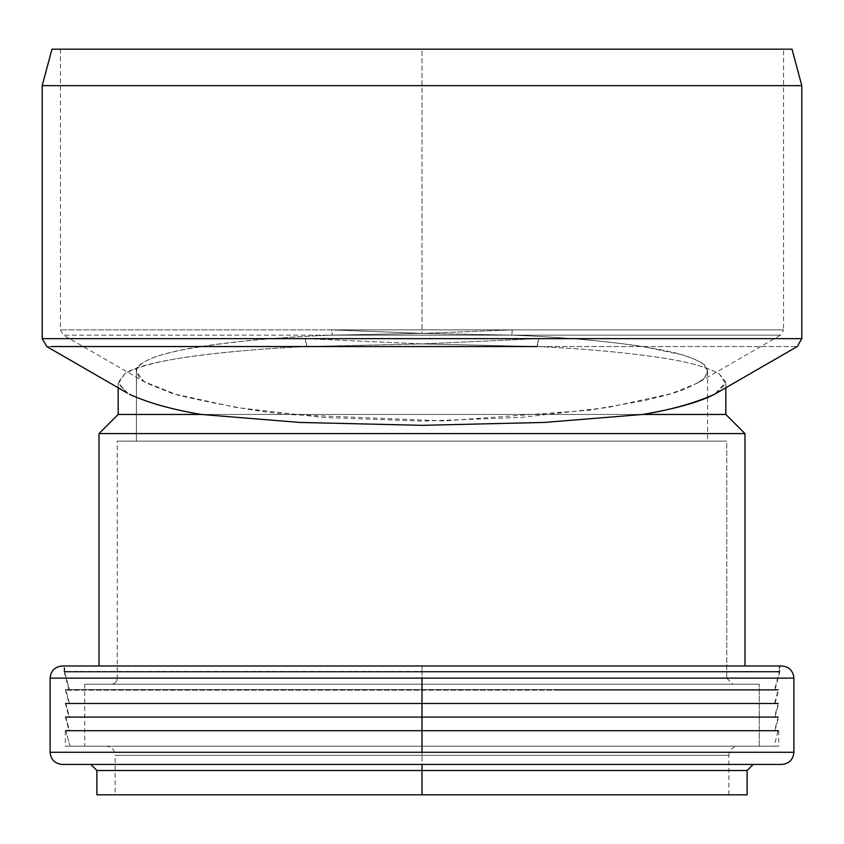 <?xml version="1.0" encoding="UTF-8"?>
<svg xmlns="http://www.w3.org/2000/svg" width="844" height="844" viewBox="0 0 844 844"><rect width="100%" height="100%" fill="white"/><g stroke="black" fill="none" stroke-linecap="round" stroke-linejoin="round"><path stroke-width="0.63" stroke-dasharray="4.22 3.17" d="M793.898 678.133L422 678.133L422 665.979L62.256 665.979L779.919 665.979L64.081 665.979L64.081 671.413L779.919 671.413L779.919 665.979L64.081 665.979L779.919 665.979L422 665.979L422 671.413L779.919 671.413L64.081 671.413L422 671.413L422 665.979L781.744 665.979L422 665.979L422 678.133L50.102 678.133L793.898 678.133L50.102 678.133M62.256 764.432L781.744 764.432M90.814 764.432L753.186 764.432M422 752.278L793.898 752.278L422 752.278M96.891 794.816L747.109 794.816M422 794.816L747.109 794.816L96.891 794.816L422 794.816L115.122 794.816L115.122 755.317L728.878 755.317C729.427 749.778 732.465 746.74 737.994 746.201L422 746.201L778.706 746.201L751.55 746.201L778.706 746.201L778.706 730.398L68.934 730.398L775.066 730.398L422 730.398L775.066 730.398L422 730.398L422 716.788L68.934 716.788L775.066 716.788L422 716.788L775.066 716.788L422 716.788L422 703.179L68.934 703.179L775.066 703.179L422 703.179L775.066 703.179L422 703.179L422 689.559L68.934 689.559L775.066 689.559L422 689.559L775.066 689.559L422 689.559L422 671.413L64.081 671.413L422 671.413L64.081 671.413L422 671.413L422 689.559L65.294 689.559L778.706 689.559L65.294 689.559L422 689.559L65.294 689.559L422 689.559L422 703.179L65.294 703.179L778.706 703.179L65.294 703.179L422 703.179L65.294 703.179L422 703.179L422 716.788L65.294 716.788L778.706 716.788L65.294 716.788L422 716.788L65.294 716.788L422 716.788L422 730.398L65.294 730.398L775.066 730.398L65.294 730.398L65.294 746.201L778.706 746.201L65.294 746.201L422 746.201L422 730.398L65.294 730.398L778.706 730.398L422 730.398L422 746.201L751.55 746.201L106.006 746.201C111.535 746.74 114.573 749.778 115.122 755.317L728.878 755.317L115.122 755.317L422 755.317L422 794.816L115.122 794.816L728.878 794.816L422 794.816L422 755.317L728.878 755.317L728.878 794.816L422 794.816M422 770.509L96.891 770.509L422 770.509M422 671.413L779.919 671.413L422 671.413M422 689.559L778.706 689.559L422 689.559M422 703.179L778.706 703.179L422 703.179M422 716.788L778.706 716.788L422 716.788M422 755.317L728.878 755.317L115.122 755.317L422 755.317L422 746.201L106.006 746.201L737.994 746.201L422 746.201L422 755.317M779.318 672.035L64.682 672.035L779.318 672.035L64.682 672.035L779.318 672.035L779.318 665.979L64.682 665.979L779.318 665.979L64.682 665.979L779.318 665.979L779.318 672.035L64.682 672.035L779.318 672.035L774.454 690.181L65.895 690.181L778.105 690.181L65.895 690.181L69.546 703.79L96.374 703.79L69.546 703.79L65.895 690.181L774.454 690.181L69.546 690.181L64.682 672.035L69.546 690.181L774.454 690.181M716.187 393.336L725.692 383.703L719.13 373.681C705.932 366.57 684.663 360.979 655.303 356.906C620.635 352.032 581.242 348.583 537.111 346.546L797.242 346.546L537.111 346.546C581.368 348.593 620.762 352.043 655.303 356.906C684.241 360.873 705.51 366.465 719.13 373.681L725.84 382.248L714.573 394.243M127.317 393.051L118.16 382.532L124.828 373.713C145.01 359.449 226.171 350.387 306.889 346.546L46.758 346.546L306.889 346.546C262.779 348.583 223.407 352.032 188.75 356.896C159.326 360.979 138.015 366.581 124.828 373.713L118.308 383.714L127.792 393.325M129.448 394.253C147.774 402.778 171.712 409.519 201.241 414.446L725.84 414.446M538.514 338.655L422 343.909L305.486 338.655L42.2 338.655L305.486 338.655L422 343.909L537.111 346.546A9.115 2.796 90 0 0 538.514 338.655L801.8 338.655L538.514 338.655L537.111 346.546L422 343.909L306.889 346.546L422 343.909L538.514 338.655M42.2 85.645L801.8 85.645L42.2 85.645M792.031 49.184L51.969 49.184L792.031 49.184M422 49.184L783.57 49.184L60.43 49.184L783.57 49.184L60.43 49.184L422 49.184L422 333.391L511.548 335.142C558.802 336.935 601.751 340.586 640.396 346.093L682.079 354.807C695.678 359.365 703.084 362.836 704.318 365.209L707.61 371.666L705.5 376.73C705.078 378.851 698.442 382.838 685.602 388.694C680.549 391.205 667.382 395.034 646.103 400.193L589.861 410.184L443.87 420.924L291.138 414.636C262.98 412.494 225.285 406.017 178.063 395.203L144.113 381.678L136.39 371.508L136.39 441.138L707.61 441.138L136.39 441.138L707.61 441.138L136.39 441.138L136.39 371.508C135.283 368.153 139.861 363.986 150.137 358.985C158.102 355.429 171.448 351.885 190.174 348.329C228.914 341.662 276.336 337.262 332.452 335.142L422 333.391L331.692 329.877L60.43 329.877L774.518 329.877L512.308 329.877L422 333.391L422 49.184L783.57 49.184L783.57 329.877L512.308 329.877L783.57 329.877L780.531 335.142L511.548 335.142L780.531 335.142L697.344 383.165L704.001 378.365C708.844 371.349 708.295 366.433 702.356 363.606C694.623 358.489 682.617 354.227 666.338 350.819C624.75 342.685 573.15 337.463 511.548 335.142L332.452 335.142C270.734 337.463 219.071 342.706 177.451 350.861C161.204 354.28 149.24 358.542 141.56 363.669C135.652 366.475 135.156 371.402 140.072 378.439L146.656 383.165L172.999 393.715L236.436 407.536L323.02 417.453L422.243 421.103L521.455 417.411L607.965 407.462L671.265 393.631L697.344 383.165M744.978 433.594L99.022 433.594L744.978 433.594M642.759 414.446L201.241 414.446M744.978 665.979L64.682 665.979L744.978 665.979M306.889 346.546L305.486 338.655A9.115 2.796 -90 0 0 306.889 346.546M779.318 665.979L558.739 665.979L779.318 665.979M774.032 746.201L69.968 746.201L65.895 731.009L778.105 731.009L65.895 731.009L69.968 746.201L774.032 746.201L69.968 746.201L774.032 746.201L778.105 731.009L65.895 731.009L778.105 731.009M774.454 731.009L69.546 731.009L774.454 731.009L69.546 731.009L65.895 717.4L778.105 717.4L65.895 717.4L69.546 731.009L774.454 731.009L778.105 717.4L65.895 717.4L778.105 717.4M774.454 717.4L69.546 717.4L774.454 717.4L69.546 717.4L65.895 703.79L778.105 703.79L65.895 703.79L69.546 717.4L774.454 717.4L778.105 703.79L65.895 703.79L778.105 703.79M774.454 703.79L69.546 703.79L774.454 703.79L778.105 690.181L558.274 690.181L778.105 690.181M759.262 746.201L84.738 746.201L759.262 746.201L84.738 746.201L759.262 746.201L84.738 746.201L759.262 746.201L759.262 684.21L84.738 684.21L759.262 684.21L84.738 684.21L759.262 684.21L84.738 684.21L759.262 684.21L759.262 746.201M117.253 441.138L726.747 441.138L117.253 441.138L726.747 441.138L726.747 678.133L117.253 678.133L726.747 678.133L726.747 441.138L117.253 441.138L117.253 678.133L726.747 678.133L117.253 678.133A6.077 6.077 0 0 1 111.176 684.21L732.824 684.21L111.176 684.21A6.077 6.077 0 0 0 117.253 678.133M136.39 441.138L707.61 441.138L136.39 441.138M60.43 49.184L60.43 329.877L63.469 335.142L332.452 335.142L331.692 329.877L422 333.391L332.452 335.142L63.469 335.142L146.656 383.165M332.452 335.142L511.548 335.142A6.077 1.519 90 0 0 512.308 329.877L331.692 329.877A6.077 1.519 -90 0 0 332.452 335.142M422 333.391L512.308 329.877L511.548 335.142L422 333.391M64.081 671.413L68.934 689.559M775.066 689.559L779.919 671.413M65.294 689.559L68.934 703.179M775.066 703.179L778.706 689.559M65.294 703.179L68.934 716.788M775.066 716.788L778.706 703.179M65.294 716.788L68.934 730.398M775.066 730.398L778.706 716.788M64.682 672.035L64.682 665.979M725.84 387.765L725.84 382.248M118.16 387.765L118.16 382.532M707.61 371.666L707.61 397.513M707.61 397.651L707.61 441.138M84.738 684.21L84.738 746.201M726.747 678.133L732.824 684.21"/><path stroke-width="1.27" d="M62.256 764.432C54.881 763.704 50.83 759.653 50.102 752.278L422 752.278L50.102 752.278L50.102 678.133C50.83 670.758 54.881 666.707 62.256 665.979L781.744 665.979C789.119 666.707 793.17 670.758 793.898 678.133L793.898 752.278L422 752.278L793.898 752.278C793.17 759.653 789.119 763.704 781.744 764.432L62.256 764.432L781.744 764.432M422 752.278L422 678.133L50.102 678.133L793.898 678.133L422 678.133L422 752.278M747.109 794.816L747.109 770.509L422 770.509L422 794.816L96.891 794.816L747.109 794.816L422 794.816L422 770.509L96.891 770.509L90.814 764.432M422 678.133L50.102 678.133L422 678.133M422 665.979L781.744 665.979L422 665.979M753.186 764.432L747.109 770.509L96.891 770.509L96.891 794.816M422 770.509L422 764.432L422 770.509M714.573 394.243C699.718 402.008 675.78 408.739 642.759 414.446L725.84 414.446L744.978 433.594L725.84 414.446L642.759 414.446L544.496 422.433L422.211 425.334L299.715 422.443L201.241 414.446L299.715 422.443L422.211 425.334L544.496 422.433L642.759 414.446C670.948 409.836 694.886 403.105 714.573 394.243L797.242 346.546L801.8 338.655L801.8 85.645L42.2 85.645L801.8 85.645L801.8 338.655L42.2 338.655L538.514 338.655M537.111 346.546L51.305 346.546L537.111 346.546M51.969 49.184L792.031 49.184L51.969 49.184L42.2 85.645L42.2 338.655L46.758 346.546L127.317 393.051M201.241 414.446L118.16 414.446L201.241 414.446C172.303 409.625 148.375 402.894 129.448 394.253M744.978 433.594L99.022 433.594L744.978 433.594L99.022 433.594L744.978 433.594L744.978 665.979L744.978 433.594M792.031 49.184L801.8 85.645L792.031 49.184M118.16 387.765L118.16 414.446L99.022 433.594L99.022 665.979M725.84 414.446L725.84 387.765"/></g></svg>
